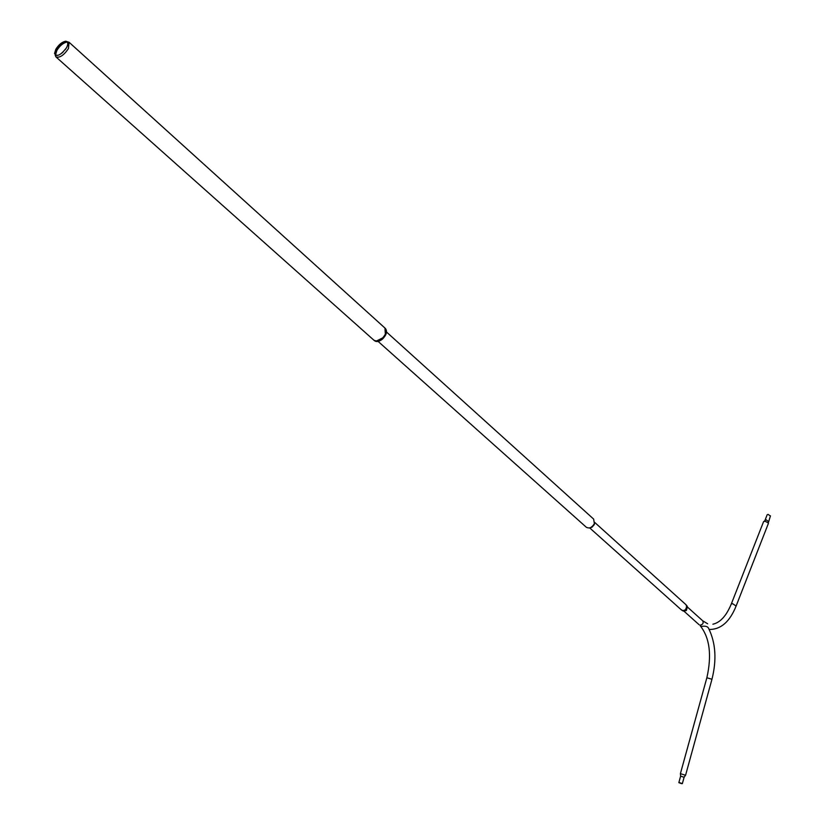 <?xml version="1.0" encoding="UTF-8"?>
<svg xmlns="http://www.w3.org/2000/svg" width="825" height="825" viewBox="0 0 825 825"><rect width="100%" height="100%" fill="white"/><g stroke="black" fill="none" stroke-linecap="round" stroke-linejoin="round"><path stroke-width="1.24" d="M765.146 519.925L767.167 514.769L768.096 514.388L770.385 516.027M731.342 603.869L763.548 521.72L764.919 521.163L768.302 522.895L768.322 523.586M701.559 626.464L700.941 626.196M700.25 625.69L701.384 626.443C705.509 625.721 707.963 626.474 708.768 628.722L708.912 629.001M681.512 783.667L678.841 782.647L681.512 783.667M685.482 775.263L680.408 773.644L680.635 776.108M679.769 782.698L682.182 783.606L679.769 782.698M681.11 609.644L682.914 610.706L685.431 609.84L686.988 606.169L685.74 604.488M680.79 609.366L682.894 610.892L685.534 609.984L687.173 606.127L685.431 604.199M683.543 611.057L686.359 610.521L687.4 606.757M66.65 47.51C60.885 55.223 56.842 57.214 54.553 53.491L55.811 49.325C58.709 44.684 61.957 41.992 65.536 41.25C68.227 41.405 68.599 43.488 66.65 47.51M62.927 52.264C58.317 56.059 55.626 56.44 54.863 53.408L56.09 49.387C58.884 44.901 62.03 42.292 65.495 41.57C68.093 41.714 68.454 43.735 66.578 47.623L65.216 49.717M55.512 55.007L56.822 50.511C59.936 45.55 63.37 42.735 67.155 42.044L67.031 42.013C63.257 42.797 59.843 45.633 56.791 50.511L55.471 54.976M55.203 55.131L55.935 56.904C59.689 58.09 63.865 55.306 68.434 48.572L69.073 42.261L67.237 41.724M55.935 56.904L373.983 340.271C378.036 342.086 381.831 340.055 385.368 334.177L384.945 328.051L69.073 42.261M376.293 341.117L383.089 337.693L385.502 333.939L386.048 330.258M384.997 328.092L385.048 328.133C387.152 331.103 386.141 334.661 382.027 338.827C378.819 341.333 376.159 341.839 374.076 340.354L374.024 340.312M374.272 340.519L374.447 340.694C376.54 342.179 379.191 341.663 382.408 339.157C386.523 335.002 387.523 331.444 385.419 328.474L385.223 328.309M386.533 332.042L593.66 519.111L594.361 523.586C592.133 527.608 589.462 528.835 586.338 527.268L378.118 341.416M590.463 527.66L591.927 527.257L594.258 524.669L594.505 523.163M594.402 523.473L594.248 523.999M589.7 527.918L681.594 610.087C683.688 611.191 685.42 610.448 686.792 607.87L686.235 604.921L680.099 599.404M594.258 524.669L590.762 527.536M687.555 607.148L702.694 620.792C703.746 623.112 702.879 624.587 700.095 625.185L701.013 626.257M712.862 624.216C720.225 622.586 726.351 615.883 731.249 604.106L732.6 603.642L736.106 606.055M764.156 521.194L766.002 519.719L768.302 521.359M711.965 679.253L706.86 677.758L680.429 773.551M684.121 777.232L680.625 776.17L678.851 782.585M702.694 620.792L707.654 623.783M709.16 629.475C720.854 629.588 729.867 621.71 736.199 605.818L768.426 523.328M768.302 522.895L770.457 515.842M683.956 611.16L699.136 624.752M700.394 625.989C709.748 637.983 711.913 655.194 706.891 677.634M685.616 775.17L684.131 777.171L682.347 783.657M708.768 628.722C715.718 643.098 716.791 659.897 711.996 679.14L685.606 775.129M687.668 607.447L687.173 606.127M684.265 611.243L682.894 610.892M54.863 53.408L55.471 54.893M65.495 41.57L67.031 42.013M679.707 599.053L594.67 522.39M591.927 527.257L591.391 527.268"/></g></svg>
